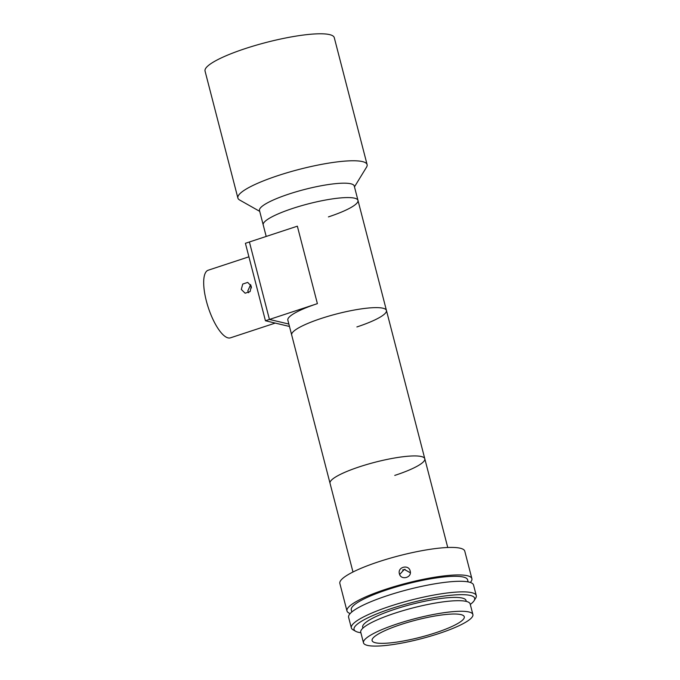 <?xml version="1.0" encoding="UTF-8"?>
<svg xmlns="http://www.w3.org/2000/svg" width="680" height="680" viewBox="0 0 680 680"><rect width="100%" height="100%" fill="white"/><g stroke="black" fill="none" stroke-linecap="round" stroke-linejoin="round"><path stroke-width="1.02" d="M266.203 236.453L263.211 224.901A48.943 9.086 -14.5 0 1 292.757 208.411A48.943 9.086 165.5 0 0 263.211 224.901L259.488 210.511A48.943 9.086 -14.5 0 1 289.034 194.021A48.943 9.086 -14.5 0 1 354.254 186.006L357.977 200.396A48.943 9.086 -14.5 0 1 328.431 216.894M259.709 211.352L239.632 200.005A66.742 12.384 -14.5 0 1 237.881 198.042A66.742 12.384 -14.5 0 1 278.171 175.55A66.742 12.384 -14.5 0 1 367.106 164.619A66.742 12.384 -14.5 0 1 366.528 167.186L354.475 186.847M237.881 198.042L205.045 71.06A66.742 12.384 -14.5 0 1 245.335 48.569A66.742 12.384 -14.5 0 1 334.271 37.638L367.106 164.619M292.757 208.411A48.943 9.086 -14.5 0 1 357.977 200.396A48.943 9.086 165.5 0 0 292.757 208.411M321.224 318.461A48.943 9.086 165.5 0 0 291.677 334.951A48.943 9.086 -14.5 0 1 321.716 318.3A48.943 9.086 -14.5 0 1 386.435 310.445A48.943 9.086 165.5 0 0 321.224 318.461M352.979 572.008L287.844 320.144A48.943 9.086 -14.5 0 1 317.39 303.646L297.356 226.185L249.407 241.978L269.433 319.438L317.39 303.646M265.438 320.756L269.433 319.438L288.856 324.054L269.433 319.438L249.407 241.978L245.412 243.296L265.438 320.756L289.476 326.468M356.889 326.944A48.943 9.086 165.5 0 0 386.435 310.445L357.977 200.396M251.302 286.144L250.121 291.558L245.14 293.225L241.306 289.433L242.734 284.07L247.707 282.404L251.302 286.144M248.905 256.81L208.182 270.224A35.589 11.585 71.8 0 0 206.346 300.942A35.589 11.585 71.8 0 0 230.452 337.832L275.247 323.085M248.65 292.757L247.792 290.972L250.656 284.606M250.078 284.988A17.799 5.788 -108.2 0 1 251.489 287.878M447.746 547.502L424.796 458.762A48.943 9.086 -14.5 0 0 356.592 467.781A48.943 9.086 -14.5 0 0 330.029 483.267A48.943 9.086 -14.5 0 1 360.069 466.608A48.943 9.086 -14.5 0 1 424.796 458.762A48.943 9.086 -14.5 0 1 394.757 475.413M350.183 613.53A64.515 11.976 -14.5 0 1 346.97 610.971A64.515 11.976 -14.5 0 1 376.524 592.51A64.515 11.976 -14.5 0 1 471.886 578.663A64.515 11.976 -14.5 0 1 470.322 582.454M346.97 610.971L339.855 583.457A64.515 11.976 -14.5 0 1 369.41 564.995A64.515 11.976 -14.5 0 1 464.771 551.149L471.886 578.663M399.406 573.784C397.298 566.992 408.74 564.077 410.184 571.03C412.275 577.711 400.834 580.652 399.406 573.784L399.304 573.291M410.337 572.781L404.311 569.423L399.644 574.498M351.824 611.975L351.279 609.858A60.061 11.152 -14.5 0 1 378.794 592.671A60.061 11.152 -14.5 0 1 467.585 579.777L468.129 581.893M355.683 631.295L353.039 629.799A64.515 11.976 -14.5 0 1 351.348 627.904A64.515 11.976 -14.5 0 1 380.902 609.442A64.515 11.976 -14.5 0 1 476.272 595.595A64.515 11.976 -14.5 0 1 475.711 598.077L474.121 600.661A62.288 11.56 165.5 0 0 447.414 595.646A62.288 11.56 165.5 0 0 382.585 611.635A62.288 11.56 165.5 0 0 355.683 631.295A62.288 11.56 165.5 0 0 360.868 632.723M351.348 627.904L348.611 617.321A64.515 11.976 -14.5 0 1 378.173 598.859A64.515 11.976 -14.5 0 1 473.535 585.012L476.272 595.595M362.899 628.141L362.67 627.232A53.389 9.911 -14.5 0 1 387.124 611.957A53.389 9.911 -14.5 0 1 466.046 600.5L466.285 601.409M447.006 630.7A56.508 10.489 -14.5 0 1 363.486 642.829A56.508 10.489 -14.5 0 1 389.368 626.654A56.508 10.489 -14.5 0 1 472.889 614.533A56.508 10.489 -14.5 0 1 447.006 630.7M363.486 642.829L360.749 632.247A56.508 10.489 -14.5 0 1 386.631 616.08A56.508 10.489 -14.5 0 1 470.16 603.95L472.889 614.533M393.907 626.977A47.608 8.84 -14.5 0 1 464.279 616.76A47.608 8.84 -14.5 0 1 442.467 630.385A47.608 8.84 -14.5 0 1 372.096 640.602A47.608 8.84 -14.5 0 1 393.907 626.977M470.279 604.427A62.288 11.56 165.5 0 0 474.121 600.661M410.184 571.03L410.286 571.523M402.611 569.985A44.489 8.262 -14.5 0 1 405.093 569.356M424.796 458.762L386.435 310.445"/></g></svg>

